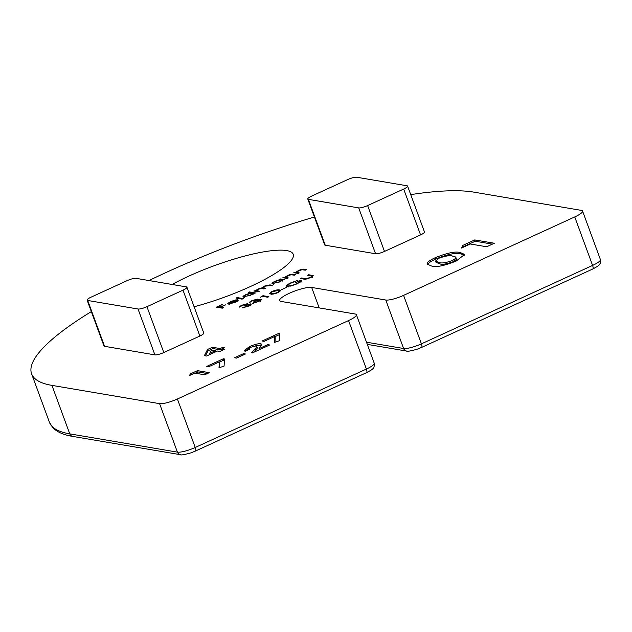 <?xml version="1.0" encoding="UTF-8"?>
<svg xmlns="http://www.w3.org/2000/svg" width="632" height="632" viewBox="0 0 632 632"><rect width="100%" height="100%" fill="white"/><g stroke="black" fill="none" stroke-linecap="round" stroke-linejoin="round"><path stroke-width="0.95" d="M287.149 286.47C285.625 285.956 286.904 284.716 290.997 282.749L297.972 280.284L291.565 282.875C288.263 284.455 287.173 285.474 288.287 285.933C290.38 285.98 293.272 285.182 296.953 283.555C299.679 282.283 300.793 281.398 300.279 280.885L295.357 282.757L300.832 280.252L301.638 280.671L297.459 283.697L290.728 286.083L286.478 286.099M288.279 286.96L287.797 285.648L288.484 286.478M300.95 282.37L300.279 280.885M278.167 292.537C274.517 293.967 272.037 294.449 270.733 293.991L269.469 293.453L271.942 291.486C275.631 290.033 278.159 289.527 279.526 289.962L280.711 290.499L278.167 292.537M249.727 302.617C249.269 302.23 250.043 301.559 252.057 300.595L257.374 299.126L257.082 300.018L260.818 299.292C261.703 299.639 260.85 300.429 258.251 301.662L252.184 303.344L257.659 301.551C259.547 300.682 260.226 300.113 259.705 299.829L254.475 301.44L253.867 301.338L256.213 299.655L252.682 300.69L249.616 302.475M261.055 299.939L260.818 299.292L261.198 299.513M260.423 301.274L259.705 299.829M256.853 301.053L256.213 299.655M298.146 273.443L293.825 272.708L295.768 272.305L298.509 270.512C301.298 269.351 303.21 268.94 304.237 269.264L306.441 269.643L305.28 270.172L302.128 269.722L298.833 270.693L296.764 272.36L299.307 272.906L298.146 273.443M272.416 283.863C271.365 283.492 272.274 282.607 275.157 281.208L279.858 279.605L279.06 279.47L280.221 278.941L284.542 279.676L282.638 280.079L279.597 281.983L271.942 283.602M243.383 297.166C242.333 296.787 243.249 295.902 246.125 294.512L250.865 292.916L248.281 292.474L249.443 291.945L255.518 292.972L253.606 293.382L250.564 295.286L242.909 296.906M234.456 302.333L238.303 300.153L235.136 302.357L228.152 304.158L227.797 303.415L230.68 301.59L235.341 299.987L237.869 299.773L229.416 303.644L234.559 302.617M228.152 304.158L227.797 303.415L228.057 304.142M461.565 248.02L462.885 245.366L474.758 239.923L494.335 243.249L486.656 246.764L470.342 243.999L461.565 248.02M189.497 375.542L190.303 373.939L197.484 370.644L209.318 372.659L204.673 374.784L194.806 373.109L189.497 375.542M236.502 358.099L234.527 357.767L243.486 353.667L245.461 353.999L236.502 358.099M264.152 341.335L262.177 341.003L278.767 333.404L279.873 333.585L279.494 340.695L274.43 342.418L274.746 336.485L264.152 341.335M367.619 205.574L384.493 251.433L420.564 234.907L403.69 189.047A7.142 1.501 -20.2 0 0 407.593 186.108A7.142 1.501 -20.2 0 0 407 185.769L356.669 177.229A7.142 1.501 -20.2 0 0 347.766 179.551L311.695 196.078A7.142 1.501 -20.2 0 0 307.792 199.017A7.142 1.501 -20.2 0 0 308.377 199.357L358.707 207.896A7.142 1.501 -20.2 0 0 367.619 205.574L403.69 189.047M384.493 251.433A7.142 1.501 159.8 0 1 375.582 253.764L358.707 207.896M308.377 199.357L325.251 245.216L375.582 253.764M325.251 245.216A7.142 1.501 159.8 0 1 324.666 244.884L307.792 199.017M407.593 186.108L424.467 231.968A7.142 1.501 159.8 0 1 420.564 234.907M172.102 284.471A78.558 16.535 159.8 0 1 248.21 255.162A78.558 16.535 159.8 0 1 293.209 254.262A78.558 16.535 159.8 0 1 250.24 286.612A78.558 16.535 159.8 0 1 194.103 306.757M51.927 385.378L69.765 433.86A4.282 3.934 99.6 0 0 72.712 436.404C63.714 434.99 57.046 432.043 52.693 427.564L49.438 422.302A246.377 51.856 -20.2 0 0 69.765 433.86L177.418 452.133L159.58 403.651L51.927 385.378A246.377 51.856 159.8 0 1 31.6 373.82A246.377 51.856 159.8 0 1 91.332 311.608M159.58 403.651A14.283 3.002 -20.2 0 0 177.395 398.997L195.233 447.48L366.402 369.056L348.564 320.574L177.395 398.997M348.564 320.574A14.283 3.002 -20.2 0 0 356.377 314.689A14.283 3.002 -20.2 0 0 355.2 314.017L281.098 301.44A17.854 3.76 -20.2 0 1 279.628 300.603A17.854 3.76 -20.2 0 1 292.174 292.047A17.854 3.76 -20.2 0 1 311.663 287.442L385.765 300.018A14.283 3.002 -20.2 0 0 403.579 295.365L421.418 343.848L592.587 265.424L574.749 216.934L403.579 295.365M574.749 216.934A14.283 3.002 -20.2 0 0 582.562 211.056A14.283 3.002 -20.2 0 0 581.385 210.385L473.731 192.112A246.377 51.856 159.8 0 0 410.729 194.617M148.986 280.545A246.377 51.856 159.8 0 1 314.412 217.013M146.94 306.686L163.814 352.545L199.878 336.027L183.004 290.159A7.142 1.501 -20.2 0 0 186.906 287.22A7.142 1.501 -20.2 0 0 186.322 286.881L135.991 278.341A7.142 1.501 -20.2 0 0 127.079 280.663L91.008 297.19A7.142 1.501 -20.2 0 0 87.105 300.129A7.142 1.501 -20.2 0 0 87.698 300.469L138.029 309.008A7.142 1.501 -20.2 0 0 146.94 306.686L183.004 290.159M163.814 352.545A7.142 1.501 159.8 0 1 154.903 354.876L138.029 309.008M87.698 300.469L104.572 346.328L154.903 354.876M104.572 346.328A7.142 1.501 159.8 0 1 103.98 345.996L87.105 300.129M186.906 287.22L203.788 333.08A7.142 1.501 159.8 0 1 199.878 336.027M204.373 355.666L207.565 349.457L212.407 347.245L220.141 348.556L222.464 347.489L224.439 347.829L222.116 348.888L224.542 349.298L219.897 351.432L217.471 351.021L206.522 356.037L204.373 355.666M251.323 347.118C249.142 348.264 248.653 348.927 249.869 349.125L245.224 351.25L244.173 350.626L249.466 346.636C254.38 344.503 258.148 343.516 260.779 343.682L261.806 344.329L259.017 348.643L267.731 344.653L269.706 344.985L252.452 352.893L251.37 352.711L255.304 348.564C256.813 347.252 257.137 346.344 256.284 345.838L251.323 347.118M249.458 349.306L249.269 348.785L249.869 349.125M257.303 347.489L256.284 345.838M208.742 366.726L206.775 366.386L223.357 358.786L224.463 358.976L224.083 366.078L219.02 367.808L219.344 361.867L208.742 366.726M427.216 263.062C428.069 261.569 430.811 259.752 435.448 257.619C447.733 252.729 456.051 251.078 460.412 252.65L464.654 254.459L456.249 261.008C444.114 265.882 435.875 267.549 431.522 266.001L427.106 264.058L427.216 263.062L427.698 264.373C428.551 262.88 431.301 261.063 435.93 258.93L435.448 257.619M222.338 308.171L216.421 307.168L222.725 304.284L218.19 306.741L220.007 307.049L225.758 304.798L220.615 307.152L223.499 307.642L222.338 308.171M242.08 299.133L236.005 298.099L237.166 297.569L243.241 298.596L242.08 299.133M258.172 291.755L253.843 291.02L255.755 290.617L258.188 288.982L262.24 287.781L264.666 286.019L269.927 284.898L272.274 285.293L264.998 286.201L263.149 287.607L265.803 288.263L264.642 288.792L262.438 288.421L258.52 289.164L256.679 290.578L259.333 291.226L258.172 291.755M287.197 278.459L282.875 277.725L284.819 277.322L287.56 275.528C290.349 274.367 292.26 273.956 293.288 274.28L295.492 274.659L294.33 275.189L291.178 274.738L287.884 275.71L285.814 277.377L288.358 277.922L287.197 278.459M239.773 307.176C239.315 306.797 240.089 306.117 242.103 305.153L247.42 303.684L247.128 304.585L250.865 303.85C251.749 304.197 250.896 304.987 248.297 306.228L242.238 307.903L247.712 306.109C249.593 305.248 250.272 304.671 249.751 304.387L244.521 305.999L243.913 305.896L246.259 304.213L242.728 305.248L239.662 307.034M251.102 304.498L250.865 303.85L251.244 304.071M250.47 305.833L249.751 304.387M246.899 305.612L246.259 304.213M260.416 297.245L262.959 295.697L268.877 296.7L267.715 297.23L262.406 296.329L260.416 297.245M281.667 289.598L286.644 287.323L281.667 289.598M304.024 279.123L300.453 278.514L301.614 277.985L305.999 278.696L310.122 277.519L311.916 276.065L307.587 275.252L308.748 274.715L313.29 275.734L310.794 277.59L305.501 279.233L304.024 279.123M312.445 277.448L311.916 276.065M205.432 355.848L208.047 350.768L207.565 349.457M208.047 350.768L212.889 348.556L212.407 347.245M212.889 348.556L220.623 349.867L220.141 348.556M220.623 349.867L222.211 349.141M222.859 348.548L222.464 347.489M222.598 350.191L222.116 348.888M209.769 353.312L215.496 350.681L211.467 350.002L209.769 353.312L210.164 354.37M215.891 351.748L215.496 350.681M274.841 336.73L279.249 334.715L278.767 333.404M279.249 334.715L279.802 334.81M274.991 342.228L275.228 337.796L274.746 336.485M244.876 351.155L249.68 348.074M249.924 347.884L249.466 346.636M255.652 345.815L261.261 344.993L260.779 343.682M261.261 344.993L261.743 345.127M259.412 349.701L259.017 348.643M268.118 345.712L267.731 344.653M253.29 352.506L255.786 349.875C257.295 348.564 257.619 347.655 256.766 347.15M243.881 354.726L243.486 353.667M219.43 362.12L223.839 360.098L223.357 358.786M223.839 360.098L224.4 360.193M219.581 367.611L219.825 363.179L219.344 361.867M190.69 374.997L190.303 373.939M195.272 373.188L197.966 371.956L197.484 370.644M197.966 371.956L207.359 373.552M435.93 258.93C448.214 254.04 456.533 252.381 460.894 253.961L460.412 252.65M460.894 253.961L464.686 255.202M456.533 259.365L456.051 258.053C455.972 257.011 454.866 256.379 452.733 256.165C450.569 255.099 446.042 255.755 439.153 258.132L435.551 261.055L439.24 262.493C441.405 263.52 445.892 262.841 452.702 260.431L456.051 258.053L456.533 259.365L453.183 261.743L452.702 260.431M435.551 261.055L436.033 262.367L439.722 263.797C441.887 264.832 446.374 264.144 453.183 261.743M439.722 263.797L439.24 262.493M463.035 247.349L462.885 245.366M463.367 246.678L475.24 241.234L474.758 239.923M475.24 241.234L492.375 244.142M218.475 307.515L218.19 306.741M220.292 307.831L220.007 307.049M220.9 307.934L220.615 307.152M237.261 301.227L237.024 300.587M229.582 304.118L229.416 303.644M229.242 302.839L229.005 303.502L236.178 300.216L231.273 301.654L229.242 302.839L229.242 304.158M237.458 298.344L237.166 297.569M249.727 292.719L249.443 291.945M252.721 293.73L253.171 293.801M252.2 293.137L246.678 294.591C244.458 295.665 243.755 296.345 244.552 296.637L250.075 295.176C252.326 294.101 253.037 293.422 252.2 293.137L253.069 294.662M244.734 297.127L244.205 296.432L244.687 297.743M255.288 291.265L255.004 290.491M256.047 291.399L255.755 290.617M256.237 291.929L256.94 291.226M256.671 290.491L256.458 289.914M262.478 288.429L262.24 287.781M280.545 279.826L280.221 278.941M281.753 280.426L282.204 280.505M281.232 279.842L275.702 281.295C273.49 282.362 272.787 283.041 273.585 283.334L279.107 281.88C281.358 280.798 282.07 280.118 281.232 279.842L282.101 281.358M273.767 283.831L273.237 283.136L273.719 284.44M284.321 277.969L284.037 277.187M285.103 278.104L284.819 277.322M295.27 272.953L294.986 272.171M296.053 273.079L295.768 272.305M243.549 307.784L243.399 307.373M253.495 303.226L253.345 302.815M263.244 296.471L262.959 295.697M270.441 293.935L270.994 293.548M279.439 291.202L280.008 291.273L279.526 289.962M272.59 291.565L270.804 293.019L271.886 293.461C272.842 293.848 274.746 293.501 277.598 292.418L279.36 290.973L278.357 290.499L272.59 291.565M279.644 291.755L279.36 290.973M301.274 281.445L300.832 280.252M287.394 286.501L287.939 286.035M301.899 278.759L301.614 277.985M306.165 279.147L305.999 278.696M309.032 275.497L308.748 274.715M312.097 276.516L312.603 276.603M366.497 342.204L403.603 348.501L385.765 300.018M319.192 307.91L311.663 287.442M255.786 349.875L255.304 348.564M367.303 344.385L406.55 351.044A4.282 3.934 -80.4 0 1 403.603 348.501A14.283 3.002 159.8 0 0 421.418 343.848A4.282 1.446 65.4 0 1 421.528 347.458L592.697 269.035A4.282 1.446 -114.6 0 0 592.587 265.424A14.283 3.002 159.8 0 0 600.4 259.539L582.562 211.056M72.712 436.404L180.365 454.677A4.282 3.934 -80.4 0 1 177.418 452.133A14.283 3.002 159.8 0 0 195.233 447.48A4.282 1.446 65.4 0 1 195.343 451.09L366.513 372.667A4.282 1.446 -114.6 0 0 366.402 369.056A14.283 3.002 159.8 0 0 374.215 363.179L356.377 314.689M270.212 285.68L269.927 284.898M264.405 288.753L264.121 287.979M257.793 291.692L257.508 290.918M293.572 275.054L293.288 274.28M287.086 278.435L286.794 277.661M304.521 270.038L304.237 269.264M298.035 273.419L297.743 272.645M272.123 294.109L271.886 293.461M305.398 279.233L305.153 278.586M312.745 276.492L312.319 275.323M49.438 422.302L31.6 373.82M600.4 259.539C600.534 262.62 600.368 264.081 599.887 263.907C598.757 264.729 601.127 264.611 592.697 269.035M421.528 347.458L417.057 349.243C410.184 351.123 406.684 351.724 406.55 351.044M366.513 372.667C370.755 370.455 372.912 369.072 372.975 368.511C373.891 368.511 374.302 366.734 374.215 363.179M180.365 454.677C180.523 455.348 184.007 454.756 190.825 452.899L195.343 451.09M228.95 303.407L229.432 304.719M263.149 287.607L263.631 288.919M256.679 290.578L257.161 291.889M270.804 293.019L271.286 294.33"/></g></svg>
